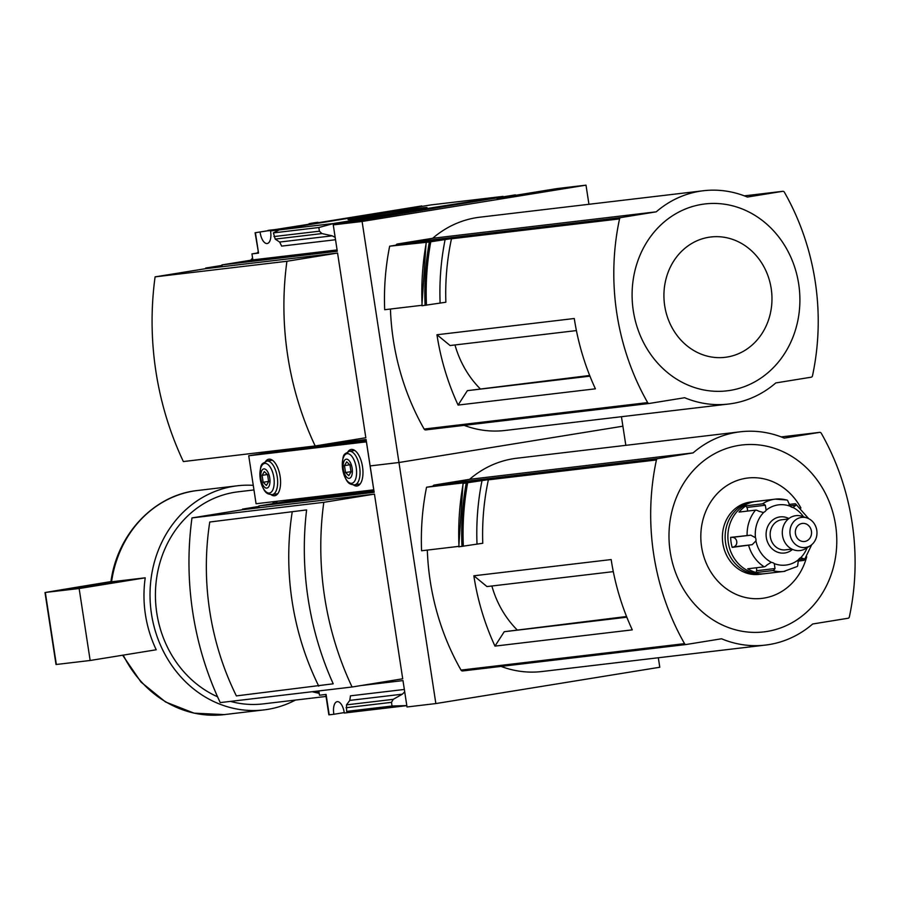 <?xml version="1.0" encoding="UTF-8"?>
<svg xmlns="http://www.w3.org/2000/svg" width="900" height="900" viewBox="0 0 900 900"><rect width="100%" height="100%" fill="white"/><g stroke="black" fill="none" stroke-linecap="round" stroke-linejoin="round"><path stroke-width="1.35" d="M658.327 657.765L659.779 667.249L435.859 703.564L398.97 462.51L622.89 426.195L625.826 445.343M344.228 712.586L333.877 714.274A11.531 5.254 -99.2 0 1 337.151 701.674A11.531 5.254 -99.2 0 1 344.295 713.036L406.822 705.645M621.439 416.711L622.89 426.195L398.97 462.51L370.136 465.919L374.175 492.311L258.84 505.957L259.02 507.15L242.539 509.096L258.907 506.441M435.859 703.564L407.025 706.972L402.986 680.591L360.968 685.564M333.877 714.274L328.86 714.847L325.744 694.474M374.456 494.111L402.716 678.791L352.069 687.004A295.346 262.89 -96.7 0 1 323.798 502.324L374.456 494.111L242.629 509.704L242.539 509.096M318.836 690.941L319.489 695.216L326.081 694.44L329.197 714.825M352.946 712.012L346.624 711.394L346.5 704.869L349.774 700.403L402.356 694.181L404.707 691.819M404.348 689.456L350.471 695.824L349.774 700.403M402.356 694.181L393.221 699.345L391.489 702.349L392.051 706.028L406.811 705.577M289.575 499.781L289.755 500.94L258.84 505.957M352.069 687.004L220.241 702.596A295.346 262.89 -96.7 0 1 191.981 517.916L242.629 509.704M323.798 502.324L191.981 517.916M306.608 509.918L209.768 522.011L306.608 509.918A295.346 262.89 -96.7 0 0 333.214 683.809L236.374 695.903A262.699 233.82 -96.7 0 1 209.768 522.011M626.558 616.511L504.248 631.71L626.827 617.209M504.248 631.71L494.978 646.11A236.002 210.06 -96.7 0 1 473.85 575.798L486.979 586.575L613.294 571.635M482.76 543.274L459 546.784A254.509 226.53 83.3 0 1 463.219 483.401L488.419 479.632A1.823 1.62 83.3 0 0 488.363 479.835A236.002 210.06 83.3 0 0 482.76 543.274M481.995 480.679A242.37 215.73 83.3 0 0 477.011 544.207M458.764 546.368L421.571 550.766A242.37 215.73 83.3 0 1 426.544 487.238L432.968 486.191A1.823 1.62 -96.7 0 1 434.216 485.066L469.586 479.329A107.381 95.58 -96.7 0 1 516.757 458.235L740.273 431.798A107.381 95.58 -96.7 0 1 784.238 438.109L819.607 432.371A1.823 1.62 -96.7 0 1 821.25 433.226A236.002 210.06 -96.7 0 1 849.352 616.928A1.823 1.62 -96.7 0 1 848.059 618.255L812.678 623.992A107.381 95.58 -96.7 0 1 765.506 645.075A107.381 95.58 -96.7 0 1 721.553 638.775L686.183 644.501A1.823 1.62 -96.7 0 1 684.54 643.658A236.002 210.06 -96.7 0 1 656.426 459.956A1.823 1.62 -96.7 0 1 657.731 458.618L693.113 452.891A107.381 95.58 -96.7 0 1 740.273 431.798M765.506 645.075L541.991 671.524A107.381 95.58 -96.7 0 1 501.041 666.405M686.059 644.524L462.656 670.95A1.823 1.62 -96.7 0 1 461.025 670.095A236.002 210.06 -96.7 0 1 427.32 550.091M432.968 486.191L488.419 479.632M426.544 487.238L470.43 482.04L463.286 483.368M288.315 501.176A118.98 105.896 -96.7 0 1 289.429 499.793M469.586 479.329L693.113 452.891M494.978 646.11L632.284 629.865A236.002 210.06 -96.7 0 1 611.168 559.553L473.85 575.798M767.126 631.44A94.095 83.756 -96.7 0 1 674.168 503.55A94.095 83.756 -96.7 0 1 817.391 480.33A94.095 83.756 -96.7 0 1 767.126 631.44M806.692 556.808A60.593 53.932 -96.7 0 1 764.01 598.095A60.593 53.932 -96.7 0 1 703.17 554.321A60.593 53.932 -96.7 0 1 732.656 482.377A60.593 53.932 -96.7 0 1 800.921 508.016M491.873 586.001A95.456 84.96 83.3 0 0 516.904 629.651M110.925 581.839C117.124 534.161 154.136 494.899 197.674 490.489A112.849 100.44 83.3 0 0 193.86 491.017A112.849 100.44 83.3 0 0 111.566 581.794L110.97 581.839M253.26 485.336A112.849 100.44 83.3 0 0 237.375 485.786A112.849 100.44 83.3 0 0 233.572 486.326A112.849 100.44 83.3 0 0 151.166 611.798A112.849 100.44 83.3 0 0 263.891 709.92A112.849 100.44 83.3 0 0 295.447 700.076M111.566 581.794L145.226 577.811L79.144 588.533L46.057 592.357A485.359 8.471 171.3 0 1 110.97 581.591M79.144 588.533L90.157 660.488L156.24 649.766A112.849 100.44 -96.7 0 1 145.226 577.811M253.958 489.938L238.095 491.816A106.774 95.04 83.3 0 0 234.484 492.322A106.774 95.04 83.3 0 0 155.824 585.169A106.774 95.04 83.3 0 0 217.575 696.803M230.422 701.393A106.774 95.04 83.3 0 0 263.183 703.89L326.048 696.454M274.916 501.514A106.774 95.04 83.3 0 0 272.261 503.775M312.255 691.717A106.774 95.04 83.3 0 0 319.196 693.315M277.673 501.188A105.57 93.96 83.3 0 0 275.051 503.325M316.125 691.256A105.57 93.96 83.3 0 0 318.971 691.875M318.769 686.149A262.699 233.82 -96.7 0 1 292.162 512.257M289.755 500.94L373.973 490.973M346.624 711.394L392.051 706.028M90.157 660.488L56.014 664.515L45 592.56M108.832 582.232L138.713 578.655L90.731 586.44L66.409 589.275A472.005 8.235 171.3 0 1 92.734 584.842L108.832 582.232L109.024 583.47M92.925 586.08L92.734 584.842M789.019 504.439L794.914 503.741A6.064 2.239 -57.7 0 1 795.6 503.865A6.064 2.239 -57.7 0 1 796.106 505.125L792.99 507.465A4.849 4.32 -96.7 0 1 790.312 506.284L788.062 501.559A6.064 2.599 105.3 0 0 786.893 500.017A6.064 2.599 105.3 0 0 786.442 499.984A36.405 32.4 83.3 0 0 775.283 499.14L756.056 501.412A36.405 32.4 83.3 0 0 728.156 541.361A36.405 32.4 83.3 0 0 764.617 573.705L783.832 571.433A36.405 32.4 83.3 0 0 785.07 571.264M770.974 562.477L766.969 564.975A6.064 2.239 122.3 0 1 764.201 566.831L747.731 568.778A36.405 32.4 83.3 0 0 756.202 572.535L772.684 570.589A6.064 2.599 -74.7 0 0 775.012 568.541L756.551 570.724A4.849 4.32 83.3 0 0 756.293 567.765M732.173 547.38L752.22 544.669L733.759 546.863A4.849 4.32 83.3 0 0 732.308 537.356L730.643 537.368A36.405 32.4 83.3 0 0 732.173 547.38L733.759 546.863M730.643 537.368L750.758 535.174L755.449 537.694A4.849 4.32 -96.7 0 1 755.933 540.855L752.22 544.669M747.405 511.088A4.849 4.32 83.3 0 0 746.876 507.431L745.999 505.822A36.405 32.4 83.3 0 0 739.046 512.077L755.528 510.131A6.064 2.115 39.7 0 1 758.745 511.178L762.975 512.415M745.999 505.822L762.469 503.865A6.064 2.52 -123.5 0 1 765.326 505.249L766.125 510.199A4.849 4.32 -96.7 0 1 763.931 512.179A30.33 27 83.3 0 0 755.449 537.694M797.962 561.105L803.587 560.441A6.064 2.115 -140.3 0 0 804.251 560.126A6.064 2.115 -140.3 0 0 804.341 558.911L798.548 559.597M793.631 507.442L792.99 507.465A30.33 27 83.3 0 1 803.498 516.791M772.684 570.589A36.405 32.4 83.3 0 0 783.832 571.433L797.153 566.516A6.064 2.52 56.5 0 0 797.749 564.851L798.48 559.721A4.849 4.32 -96.7 0 1 800.685 557.741L801.619 557.505M807.154 547.684A30.33 27 83.3 0 1 800.685 557.741L804.341 558.911M755.933 540.855A30.33 27 83.3 0 0 771.626 562.455A4.849 4.32 -96.7 0 1 774.304 563.636L775.012 568.541M754.695 501.604A36.405 32.4 83.3 0 0 753.311 501.739L750.566 502.054A36.405 32.4 83.3 0 0 722.666 542.014A36.405 32.4 83.3 0 0 759.116 574.358L761.861 574.031A36.405 32.4 83.3 0 0 763.099 573.863A36.405 32.4 83.3 0 0 763.234 573.84M753.311 501.739A36.405 32.4 83.3 0 0 725.411 541.688A36.405 32.4 83.3 0 0 761.861 574.031M788.873 518.546A18.203 16.2 83.3 0 0 766.204 532.238A18.203 16.2 83.3 0 0 785.059 552.949A18.203 16.2 83.3 0 0 792.518 549.382M788.344 518.974L781.898 519.739A15.165 13.5 83.3 0 0 770.276 536.377A15.165 13.5 83.3 0 0 785.464 549.855L791.91 549.101M806.985 517.95L802.046 516.308A17.561 15.638 83.3 0 0 782.314 531.81A17.561 15.638 83.3 0 0 800.617 550.474A17.561 15.638 83.3 0 0 805.86 548.494L810.27 545.738A15.165 13.5 83.3 0 0 816.863 530.876A15.165 13.5 83.3 0 0 806.985 517.95A15.165 13.5 83.3 0 0 789.941 531.337A15.165 13.5 83.3 0 0 805.748 547.447A15.165 13.5 83.3 0 0 810.27 545.738M804.825 541.451A9.101 8.1 83.3 0 0 811.474 531.337A9.101 8.1 83.3 0 0 802.384 523.418A9.101 8.1 83.3 0 0 795.409 533.408A9.101 8.1 83.3 0 0 804.521 541.496A9.101 8.1 83.3 0 0 804.825 541.451M756.202 572.535L756.551 570.724M309.071 223.74A118.98 105.896 -96.7 0 1 313.481 222.907A118.98 105.896 -96.7 0 1 317.498 222.345L317.959 222.3A121.343 108 83.3 0 0 313.481 222.907A121.343 108 83.3 0 0 309.026 223.74M258.041 252.011A121.343 108 83.3 0 0 257.006 253.069M252.574 257.974A121.343 108 83.3 0 0 250.695 260.246M324.079 444.51L366.098 439.537L370.136 465.919L398.97 462.51L362.093 221.468L333.259 224.876L515.351 194.861L496.62 197.921L507.06 196.684L557.179 188.561L586.012 185.153L588.938 204.289M333.259 224.876L337.286 251.257L221.951 264.904L222.131 266.108L205.65 268.054L222.03 265.399M337.567 253.058L365.827 437.738L315.18 445.961A295.346 262.89 -96.7 0 1 286.92 261.27L337.567 253.058L205.751 268.65L205.65 268.054M281.947 449.887L282.049 450.574M422.618 207.855A39.915 0.698 -8.7 0 0 377.865 214.335A39.915 0.698 -8.7 0 0 348.098 219.589A39.915 0.698 -8.7 0 0 387.652 214.234A39.915 0.698 -8.7 0 0 426.994 207.518A39.915 0.698 -8.7 0 0 422.618 207.855M335.531 239.737L281.655 246.105L279.641 242.055L275.22 239.096L273.398 232.898L279.18 229.916L270.517 230.94L431.1 204.896L503.066 196.38L333.832 223.447L318.836 227.52L319.399 231.199L321.952 233.572L332.213 235.834L335.171 237.409M279.18 229.916L333.832 223.447L334.024 224.752M421.853 206.393L255.094 232.751L258.548 253.114L251.955 253.89L252.866 259.886L221.951 264.904M251.955 253.89L258.176 252.889M268.099 230.839L421.785 205.931M362.093 221.468L586.012 185.153M497.115 198.619L538.301 192.544L497.115 198.619M255.094 232.751L278.46 229.162L268.031 230.389M260.1 232.178A11.531 5.254 -99.2 0 0 267.244 243.529A11.531 5.254 -99.2 0 0 270.517 230.94M342.484 222.424A11.531 5.254 -99.2 0 0 342.63 223.357M315.18 445.961L183.364 461.554A295.346 262.89 -96.7 0 1 155.093 276.863L205.751 268.65M589.669 375.469L467.359 390.656L589.95 376.155M467.359 390.656L458.089 405.067A236.002 210.06 -96.7 0 1 436.961 334.755L450.09 345.532L576.416 330.581M421.875 305.314L384.683 309.713A242.37 215.73 -96.7 0 1 389.666 246.184L429.345 241.999L451.53 238.59A1.823 1.62 83.3 0 0 451.474 238.781A236.002 210.06 83.3 0 0 445.871 302.231L422.111 305.73M445.106 239.625A242.37 215.73 83.3 0 0 440.123 303.154M389.666 246.184L396.079 245.149A1.823 1.62 -96.7 0 1 397.327 244.013L432.709 238.275A107.381 95.58 -96.7 0 1 479.88 217.192L703.395 190.744A107.381 95.58 -96.7 0 1 747.349 197.055L782.719 191.317A1.823 1.62 -96.7 0 1 784.361 192.172A236.002 210.06 -96.7 0 1 812.475 375.874A1.823 1.62 -96.7 0 1 811.17 377.201L775.789 382.939A107.381 95.58 -96.7 0 1 728.629 404.032A107.381 95.58 -96.7 0 1 684.664 397.721L649.294 403.459A1.823 1.62 -96.7 0 1 647.651 402.604A236.002 210.06 -96.7 0 1 619.549 218.903A1.823 1.62 -96.7 0 1 620.842 217.575L656.224 211.838A107.381 95.58 -96.7 0 1 703.395 190.744M728.629 404.032L505.103 430.47A107.381 95.58 -96.7 0 1 464.164 425.363M649.17 403.47L425.779 429.896A1.823 1.62 -96.7 0 1 424.136 429.053A236.002 210.06 -96.7 0 1 390.442 309.037M396.079 245.149L451.53 238.59M426.397 242.314L426.341 242.347A254.509 226.53 83.3 0 0 422.1 305.764M251.426 260.123A118.98 105.896 -96.7 0 1 252.675 258.593M432.709 238.275L656.224 211.838M458.089 405.067L595.406 388.822A236.002 210.06 -96.7 0 1 574.279 318.51L436.961 334.755M730.238 390.386A94.095 83.756 -96.7 0 1 637.279 262.507A94.095 83.756 -96.7 0 1 780.502 239.276A94.095 83.756 -96.7 0 1 730.238 390.386M727.121 357.041A60.593 53.932 -96.7 0 1 667.26 274.691A60.593 53.932 -96.7 0 1 759.488 259.74A60.593 53.932 -96.7 0 1 727.121 357.041M454.984 344.947A95.456 84.96 83.3 0 0 480.026 388.609M286.92 261.27L155.093 276.863M511.155 196.403L529.594 193.894L511.155 196.403M252.866 259.886L337.084 249.93M273.398 232.898L318.836 227.52M282.015 450.36L248.737 455.771L256.072 503.741L373.793 489.814M348.019 451.642A18.506 8.426 80.8 0 1 351.18 449.46A18.506 8.426 80.8 0 1 362.464 466.369A18.506 8.426 80.8 0 1 357.109 485.989A18.506 8.426 80.8 0 1 356.94 486.011A18.506 8.426 80.8 0 1 353.407 484.92M265.624 461.385A18.506 8.426 80.8 0 1 268.796 459.202A18.506 8.426 80.8 0 1 280.08 476.123A18.506 8.426 80.8 0 1 274.725 495.731A18.506 8.426 80.8 0 1 274.556 495.754A18.506 8.426 80.8 0 1 271.024 494.662M248.861 455.76L366.457 441.844M366.266 440.606L282.037 450.473M266.827 488.104A9.709 4.421 80.8 0 1 260.82 474.165A9.709 4.421 80.8 0 1 268.436 473.254A9.709 4.421 80.8 0 1 266.827 488.104M264.308 471.577L262.091 475.369L263.149 482.299L266.423 485.426L268.639 481.646L267.581 474.716L264.308 471.577M349.211 478.35A9.709 4.421 80.8 0 1 343.215 464.411A9.709 4.421 80.8 0 1 350.82 463.511A9.709 4.421 80.8 0 1 349.211 478.35M346.691 461.835L344.475 465.626L345.532 472.545L348.806 475.684L351.022 471.892L349.965 464.974L346.691 461.835M267.368 474.514L262.091 475.369M268.605 481.41L263.149 482.299M349.751 464.771L344.475 465.626M350.989 471.668L345.532 472.545M123.244 655.121A112.849 100.44 83.3 0 0 224.19 714.611L194.085 713.16L165.521 701.966L140.996 682.054L122.636 655.222M467.64 482.85A253.732 225.844 83.3 0 0 463.354 546.266M466.234 483.041A254.509 226.53 83.3 0 0 461.993 546.457M434.216 485.066L657.731 458.618M819.675 432.36L781.222 436.905L819.607 432.371M461.025 670.095L684.54 643.658M488.363 479.835L656.426 459.956M346.5 704.869L393.221 699.345M346.061 707.726L391.489 702.349M56.34 664.481L45.337 592.526M110.644 583.211L110.453 581.996M748.654 545.434A36.405 32.4 83.3 0 0 764.201 566.831M755.528 510.131A36.405 32.4 83.3 0 0 747.113 535.41M786.893 500.017L775.283 499.14A36.405 32.4 83.3 0 0 762.469 503.865M790.312 506.284A30.33 27 83.3 0 0 766.125 510.199M774.304 563.636A30.33 27 83.3 0 0 798.48 559.721M765.326 505.249L746.876 507.431M750.758 535.174L732.308 537.356M796.106 505.125L789.919 505.856M430.762 241.796A253.732 225.844 83.3 0 0 426.476 305.213M429.345 241.999A254.509 226.53 83.3 0 0 425.104 305.404M397.327 244.013L620.842 217.575M782.786 191.317L744.334 195.862L782.719 191.317M424.136 429.053L647.651 402.604M451.474 238.781L619.549 218.903M258.548 253.114L255.42 232.729M273.96 236.565L319.399 231.199M275.22 239.096L321.952 233.572M279.641 242.055L332.213 235.834M366.401 441.855L373.748 489.825M269.314 493.054A14.996 6.829 80.8 0 1 260.044 471.521A14.996 6.829 80.8 0 1 271.8 470.126A14.996 6.829 80.8 0 1 269.314 493.054M277.774 493.706L272.025 494.629C267.975 493.864 264.094 494.921 260.235 479.014C259.841 461.464 261.934 464.636 266.839 461.059A16.988 7.74 80.8 0 1 277.2 476.584A16.988 7.74 80.8 0 1 272.273 494.595A16.988 7.74 80.8 0 1 272.126 494.618M351.709 483.3A14.996 6.829 80.8 0 1 342.428 461.767A14.996 6.829 80.8 0 1 354.184 460.384A14.996 6.829 80.8 0 1 351.709 483.3M360.169 483.952L354.409 484.886C350.359 484.121 346.478 485.179 342.63 469.271C342.225 451.71 344.317 454.882 349.223 451.316A16.988 7.74 80.8 0 1 359.584 466.841A16.988 7.74 80.8 0 1 354.668 484.853A16.988 7.74 80.8 0 1 354.51 484.864M463.039 483.412L458.786 546.806M462.6 670.961L686.115 644.512M224.19 714.611L263.891 709.92M197.674 490.489L237.375 485.786M795.6 503.865L808.661 518.648M811.744 544.68L804.251 560.126M426.15 242.37L421.897 305.752M425.711 429.907L649.226 403.47M248.737 455.771L256.072 503.741M266.839 461.059L272.34 460.17M349.223 451.316L354.724 450.416"/></g></svg>
